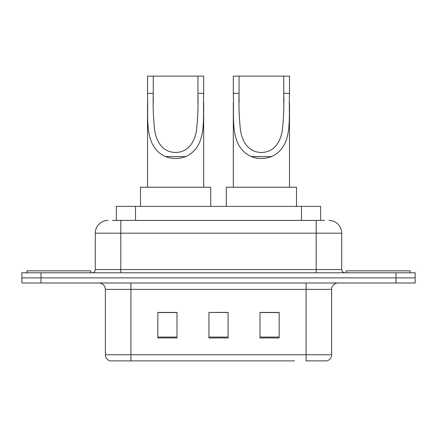 <?xml version="1.0" encoding="UTF-8"?>
<svg xmlns="http://www.w3.org/2000/svg" width="437" height="437" viewBox="0 0 437 437"><rect width="100%" height="100%" fill="white"/><g stroke="black" fill="none" stroke-linecap="round" stroke-linejoin="round"><path stroke-width="0.66" d="M112.517 220.417L120.814 220.417L112.517 220.417L116.357 220.417L116.357 206.368L320.643 206.368L320.643 220.417M108.043 220.417A12.771 12.771 0 0 0 95.277 233.183L95.277 269.58A3.19 3.19 0 0 1 92.081 272.77M328.957 220.417A12.771 12.771 0 0 1 341.723 233.183L120.814 233.183L120.814 220.417L324.483 220.417M341.723 233.183L341.723 269.58C341.914 271.519 342.979 272.579 344.919 272.77M41.002 272.77L21.85 272.77L21.85 277.877L41.002 277.877L21.85 277.877L21.85 282.985L41.002 282.985L41.002 277.877L395.998 277.877L41.002 277.877L41.002 272.77L395.998 272.77L395.998 277.877L415.15 277.877L395.998 277.877L395.998 282.985L41.002 282.985M395.998 282.985L415.15 282.985L415.15 272.77L395.998 272.77M142.522 360.88L110.277 360.88M331.639 354.751C331.459 357.81 329.93 359.853 327.04 360.88L306.097 360.88L306.097 354.751L331.639 354.751L331.639 289.37A6.386 6.386 0 0 1 338.025 282.985M109.96 360.88A6.386 6.386 0 0 1 105.361 354.751L105.361 289.37C104.984 285.492 102.853 283.367 98.975 282.985M279.156 337.959L279.156 312.417L259.999 312.417L259.999 337.959L279.156 337.959M177.001 337.959L177.001 312.417L157.844 312.417L157.844 337.959L177.001 337.959M228.076 337.959L228.076 312.417L208.924 312.417L208.924 337.959L228.076 337.959M294.478 360.88L130.903 360.88L130.903 354.751L306.097 354.751L306.097 289.37L105.361 289.37M208.924 312.417L228.076 312.548L208.924 312.417M177.001 312.548L157.844 312.548M279.156 312.548L259.999 312.548M90.803 272.77L90.803 270.853L26.957 270.853L26.957 272.77M153.25 76.12L203.686 76.12L203.686 93.365C202.539 117.531 208.187 146.166 185.78 156.572C178.99 159.106 172.2 159.106 165.405 156.572C143.046 146.16 148.629 117.706 147.504 93.365L147.504 76.12L153.25 76.12L153.25 102.597M147.504 93.365L153.25 93.365C152.89 105.962 153.338 118.028 154.6 129.565C155.998 140.446 161.898 152.234 175.63 152.491C189.396 152.185 195.208 140.315 196.595 129.505C197.852 117.99 198.3 105.945 197.939 93.365L197.939 76.12M203.686 93.365L197.939 93.365L197.939 102.58M147.504 102.788L147.504 187.216M203.686 102.706L203.686 187.216M210.71 206.368L210.71 187.216L140.479 187.216L140.479 206.368M239.061 76.12L289.496 76.12L289.496 93.365C288.349 117.531 293.997 146.166 271.596 156.572C264.8 159.106 258.01 159.106 251.22 156.572C228.857 146.16 234.44 117.706 233.314 93.365L233.314 76.12L239.061 76.12L239.061 102.597M233.314 93.365L239.061 93.365C238.7 105.962 239.148 118.028 240.41 129.565C241.808 140.446 247.708 152.234 261.441 152.491C275.206 152.185 281.024 140.315 282.406 129.505C283.662 117.99 284.11 105.945 283.75 93.365L283.75 76.12M289.496 93.365L283.75 93.365L283.75 102.58M233.314 102.788L233.314 187.216M289.496 102.706L289.496 187.216M296.521 206.368L296.521 187.216L226.29 187.216L226.29 206.368M410.043 272.77L410.043 270.853L346.197 270.853L346.197 272.77M135.508 220.417L135.508 206.368M301.492 220.417L301.492 206.368M120.814 272.77L120.814 233.183L95.277 233.183M95.277 269.58L341.723 269.58M316.186 220.417L316.186 272.77M306.097 282.985L306.097 289.37L331.639 289.37M105.361 354.751L130.903 354.751L130.903 282.985M228.076 337.069L208.924 337.069M177.001 337.069L157.844 337.069M279.156 337.069L259.999 337.069M165.405 156.572L185.78 156.572M251.22 156.572L271.596 156.572"/></g></svg>
